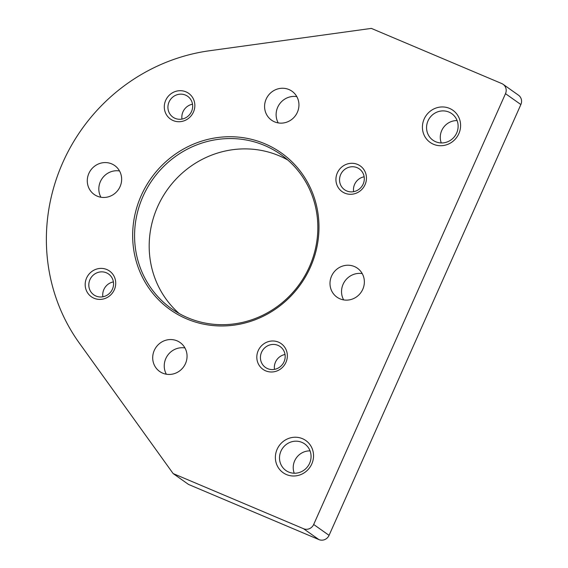 <?xml version="1.0" encoding="UTF-8"?>
<svg xmlns="http://www.w3.org/2000/svg" width="568" height="568" viewBox="0 0 568 568"><rect width="100%" height="100%" fill="white"/><g stroke="black" fill="none" stroke-linecap="round" stroke-linejoin="round"><path stroke-width="0.85" d="M209.4 50.765L371.337 28.4L501.757 83.56A7.874 7.512 125.3 0 1 503.106 84.312A7.874 7.512 125.3 0 1 505.492 93.67L313.685 524.477A7.874 7.512 125.3 0 1 303.553 528.723L173.141 473.563L79.279 343.015A185.047 176.577 125.3 0 1 209.4 50.765M503.106 84.312L518.485 95.19A7.874 7.512 125.3 0 1 520.87 104.547L329.064 535.354A7.874 7.512 125.3 0 1 318.932 539.6L188.519 484.44L173.141 473.563M186.822 318.946A96.063 91.668 125.3 0 1 172.054 156.562A96.063 91.668 125.3 0 1 318.591 218.538A96.063 91.668 125.3 0 1 186.822 318.946M278.469 342.135A15.748 15.031 -54.7 0 0 256.871 358.593A15.748 15.031 -54.7 0 0 280.89 368.753A15.748 15.031 -54.7 0 0 278.469 342.135M185.963 91.846A15.748 15.031 -54.7 0 0 164.358 108.311A15.748 15.031 -54.7 0 0 188.384 118.471A15.748 15.031 -54.7 0 0 185.963 91.846M357.584 164.436A15.748 15.031 -54.7 0 0 335.986 180.894A15.748 15.031 -54.7 0 0 360.005 191.054A15.748 15.031 -54.7 0 0 357.584 164.436M106.848 269.544A15.748 15.031 -54.7 0 0 85.243 286.002A15.748 15.031 -54.7 0 0 109.269 296.162A15.748 15.031 -54.7 0 0 106.848 269.544M177.074 340.843A17.714 16.905 -54.7 0 0 155.099 348.773A17.714 16.905 -54.7 0 0 159.643 371.465A17.714 16.905 -54.7 0 0 183.677 366.765A17.714 16.905 -54.7 0 0 180.113 342.539A17.714 16.905 -54.7 0 0 177.074 340.843M288.956 89.545A17.714 16.905 -54.7 0 0 266.981 97.476A17.714 16.905 -54.7 0 0 271.532 120.16A17.714 16.905 -54.7 0 0 295.566 115.46A17.714 16.905 -54.7 0 0 291.995 91.235A17.714 16.905 -54.7 0 0 288.956 89.545M354.368 266.52A17.714 16.905 -54.7 0 0 332.394 274.45A17.714 16.905 -54.7 0 0 336.945 297.142A17.714 16.905 -54.7 0 0 360.978 292.442A17.714 16.905 -54.7 0 0 357.407 268.21A17.714 16.905 -54.7 0 0 354.368 266.52M111.655 163.868A17.714 16.905 -54.7 0 0 89.687 171.799A17.714 16.905 -54.7 0 0 94.231 194.49A17.714 16.905 -54.7 0 0 118.265 189.79A17.714 16.905 -54.7 0 0 114.693 165.558A17.714 16.905 -54.7 0 0 111.655 163.868M286.464 474.564A19.688 18.787 125.3 0 1 283.439 441.293A19.688 18.787 125.3 0 1 313.465 453.988A19.688 18.787 125.3 0 1 286.464 474.564M433.519 144.286A19.688 18.787 125.3 0 1 430.487 111.008A19.688 18.787 125.3 0 1 460.52 123.71A19.688 18.787 125.3 0 1 433.519 144.286M435.734 141.766A16.273 15.535 125.3 0 1 432.944 140.211A16.273 15.535 125.3 0 1 429.664 117.952A16.273 15.535 125.3 0 1 451.737 113.636A16.273 15.535 125.3 0 1 455.919 134.481A16.273 15.535 125.3 0 1 435.734 141.766M441.293 142.951A16.273 15.535 125.3 0 1 457.105 120.593M288.679 472.043A16.273 15.535 125.3 0 1 285.889 470.496A16.273 15.535 125.3 0 1 282.608 448.237A16.273 15.535 125.3 0 1 304.689 443.92A16.273 15.535 125.3 0 1 308.864 464.759A16.273 15.535 125.3 0 1 288.679 472.043M294.238 473.229A16.273 15.535 125.3 0 1 310.05 450.878M119.528 170.961A17.714 16.905 -54.7 0 0 102.197 178.423A17.714 16.905 -54.7 0 0 100.934 197.245M362.242 273.613A17.714 16.905 -54.7 0 0 344.911 281.075A17.714 16.905 -54.7 0 0 343.647 299.897M296.83 96.638A17.714 16.905 -54.7 0 0 279.499 104.093A17.714 16.905 -54.7 0 0 278.235 122.922M184.941 347.943A17.714 16.905 -54.7 0 0 167.61 355.398A17.714 16.905 -54.7 0 0 166.353 374.22M113.408 281.906A12.766 12.184 -54.7 0 0 102.879 296.787M106.365 272.782A12.766 12.184 -54.7 0 0 90.532 278.498A12.766 12.184 -54.7 0 0 93.812 294.842A12.766 12.184 -54.7 0 0 111.122 291.455A12.766 12.184 -54.7 0 0 108.552 274.003A12.766 12.184 -54.7 0 0 106.365 272.782M364.145 176.79A12.766 12.184 -54.7 0 0 353.615 191.679M357.102 167.674A12.766 12.184 -54.7 0 0 341.269 173.382A12.766 12.184 -54.7 0 0 344.549 189.733A12.766 12.184 -54.7 0 0 361.866 186.347A12.766 12.184 -54.7 0 0 359.288 168.888A12.766 12.184 -54.7 0 0 357.102 167.674M192.524 104.207A12.766 12.184 -54.7 0 0 181.994 119.088M185.48 95.083A12.766 12.184 -54.7 0 0 169.647 100.799A12.766 12.184 -54.7 0 0 172.928 117.143A12.766 12.184 -54.7 0 0 190.237 113.756A12.766 12.184 -54.7 0 0 187.667 96.304A12.766 12.184 -54.7 0 0 185.48 95.083M285.029 354.489A12.766 12.184 -54.7 0 0 274.5 369.37M277.986 345.365A12.766 12.184 -54.7 0 0 262.153 351.081A12.766 12.184 -54.7 0 0 265.433 367.425A12.766 12.184 -54.7 0 0 282.75 364.038A12.766 12.184 -54.7 0 0 280.173 346.586A12.766 12.184 -54.7 0 0 277.986 345.365M187.845 317.782A94.494 90.17 125.3 0 1 171.635 308.765A94.494 90.17 125.3 0 1 152.593 179.552A94.494 90.17 125.3 0 1 280.777 154.482A94.494 90.17 125.3 0 1 305.037 275.487A94.494 90.17 125.3 0 1 187.845 317.782M179.211 313.55A94.494 90.17 125.3 0 1 167.205 189.882A94.494 90.17 125.3 0 1 287.813 160.027M520.87 104.547L505.492 93.67M329.064 535.354L313.685 524.477M318.932 539.6L303.553 528.723"/></g></svg>
